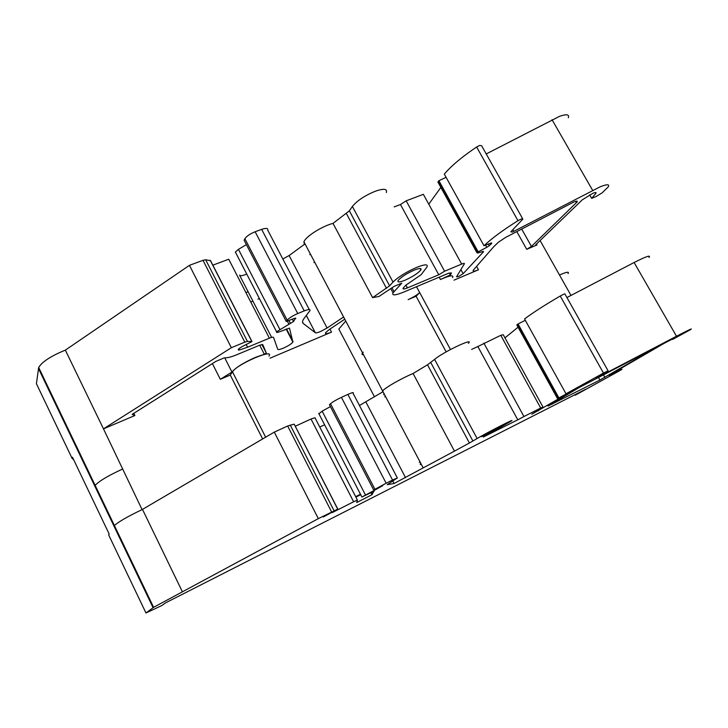 <?xml version="1.0" encoding="UTF-8"?>
<svg xmlns="http://www.w3.org/2000/svg" width="728" height="728" viewBox="0 0 728 728"><rect width="100%" height="100%" fill="white"/><g stroke="black" fill="none" stroke-linecap="round" stroke-linejoin="round"><path stroke-width="1.09" d="M374.72 489.553L374.956 490.017L361.916 497.033L374.065 491.154L371.744 494.822L356.738 502.538L357.403 500.027L353.635 501.774L311.011 419.01L314.978 417.772L357.393 500.018M482.782 435.663C488.907 431.968 509.764 421.339 504.695 424.488L503.74 425.07C497.442 428.838 477.095 439.221 481.963 436.172L482.782 435.663M557.994 398.453L517.199 324.615L518.045 323.96L558.913 397.916L557.566 398.707L563.336 396.077L531.777 414.25L542.979 407.043L540.713 408.035L500.773 335.299L503.239 334.734L542.933 406.961M374.938 489.298L373.71 490.062L329.447 404.75L330.521 403.721L374.938 489.298L386.177 483.246L341.423 397.351L347.857 394.421L392.556 480.025L397.351 477.941L387.287 484.666L394.076 483.501L454.463 451.123L413.076 373.519L427.491 364.801L434.589 359.404L477.122 438.529C486.44 432.896 518.627 416.489 510.774 421.357L483.356 437.018L517.79 419.829L477.85 346.537L500.773 335.299M599.927 380.034L548.057 406.06L579.351 387.423L659.331 345.755L599.927 380.034L598.407 377.313M614.241 372.281L622.021 369.296L618.836 371.171L575.293 395.186L585.995 389.089L165.593 602.839L161.798 605.569L145.955 612.985L153.599 607.334L318.318 518.636L337.701 509.145L323.287 516.989L331.95 512.248M337.701 509.145L294.176 424.16L337.801 509.1M386.341 192.52C387.451 188.807 383.847 188.352 375.53 191.136C364.928 195.477 357.211 200.582 352.379 206.461L349.349 210.829L389.616 285.84L372.609 297.625L379.006 296.433L394.066 286.404L401.756 283.21L393.047 292.82C391.719 295.714 395.158 295.513 403.376 292.219L448.785 273.155L451.478 272.945L450.341 274.92L440.449 279.507C449.804 275.384 453.853 274.747 452.598 277.596M405.942 285.121L407.434 287.897C404.022 289.253 402.593 289.334 403.166 288.124L405.842 285.194L421.175 274.656L426.899 267.094C428.401 264.064 425.052 264.137 416.835 267.312C406.26 271.981 398.316 276.895 393.02 282.064L389.616 285.84M568.331 117.763C569.505 114.414 566.611 113.923 559.641 116.289L486.222 153.945M589.644 194.84L591.664 198.362L595.95 196.596L602.047 192.911L608.244 186.887C609.791 184.12 607.134 184.084 600.254 186.759L512.366 232.086L510.847 231.786L522.85 219.119L521.057 219.083L517.972 220.684C502.93 230.139 491.6 238.493 484.002 245.755L491.036 243.034L491.746 243.334L491.5 242.879M404.841 280.298C412.621 276.795 417.954 273.346 420.839 269.952C421.812 267.977 419.619 268.022 414.25 270.106C406.379 273.646 401.01 277.113 398.143 280.498C397.206 282.491 399.445 282.428 404.841 280.298M595.495 192.511L595.941 193.284C596.505 192.265 595.513 192.247 592.947 193.257L582.291 199.827L535.735 244.754L536.973 244.963L526.726 249.313L516.798 231.586M522.586 218.646L481.627 145.755L479.679 145.418L476.631 147.001C462.034 156.848 451.26 165.875 444.308 174.092L484.002 245.755M576.685 201.137L577.14 201.938C577.714 200.882 576.676 200.873 574.028 201.92L505.678 237.383L498.498 242.151L493.793 246.665L473.273 270.17C472.554 271.617 474.301 271.48 478.487 269.769L453.999 280.162M259.696 345.19L264.346 354.263L255.546 357.321C243.689 362.617 235.826 367.531 231.941 372.044L220.32 379.297L212.394 363.591M251.806 341.214L210.574 260.724L205.678 259.778L202.994 260.315L244.817 342.151L247.438 341.405L251.979 341.55L242.087 346.619L239.03 348.548L238.165 349.877L239.403 350.004L247.602 347.229L269.378 338.183C271.835 337.201 273.228 336.955 273.555 337.437L277.75 349.285C278.187 349.886 280.016 349.522 283.256 348.193C288.115 346.018 291.318 343.98 292.884 342.096L289.489 328.11L280.034 331.604C277.341 332.651 276.185 332.714 276.567 331.795L293.548 321.485L295.577 318.063M349.349 210.829L333.014 223.396L372.609 297.625M333.014 223.396C323.241 225.771 307.716 235.217 304.495 240.695L303.913 241.769L304.331 244.399L289.116 255.537L327.099 328L342.87 317.472L343.962 317.69M413.076 373.519L408.681 375.43C397.333 380.844 388.879 385.722 383.319 390.081L382.255 392.155L359.45 405.487M421.23 464.155L420.438 464.555M360.706 494.685L355.892 497.106M384.266 394.094L383.583 394.667M384.739 396.86L385.531 396.496M446.146 351.906L416.098 296.241L408.135 299.618C413.176 297.352 417.026 295.013 419.692 292.583L450.477 349.522M262.644 438.957L230.276 375.066L220.32 379.297M374.492 396.851L338.82 329.02L345.745 321.066M324.606 424.806L319.765 427.054M420.074 461.971L419.292 462.371M314.705 262.226L313.904 262.535M269.997 358.212L331.54 332.104C326.936 333.97 324.952 334.161 325.58 332.678L329.284 329.52L344.772 319.219M133.806 413.331L134.889 415.533L132.141 414.387L215.998 361.316L224.133 357.93L226.508 357.757C229.011 357.539 232.459 356.52 236.846 354.709L259.76 345.163L262.762 344.599L266.339 353.08L264.346 354.263M244.817 342.151L231.358 347.702L103.476 428.856L134.889 415.533M73.646 459.696L72.136 458.458L72.491 457.275L109.164 534.015L108.636 534.88L145.955 612.985M614.45 372.663L609.054 375.284L664.373 343.207L678.087 336.127L672.626 339.421L672.317 338.875M416.098 296.241L419.692 292.583L416.516 286.705M230.276 375.066L232.478 371.817L265.638 437.191M268.923 356.11C274.865 347.929 237.055 364.118 232.478 371.817M202.994 260.315L189.453 265.329L65.347 350.132L103.476 428.865M65.347 350.132C50.933 356.038 42.042 361.825 38.675 367.494L36.418 383.692L37.11 385.158M327.099 328L320.384 331.595C317.672 332.714 315.998 333.096 315.351 332.751L303.33 323.56C302.211 322.695 302.293 321.203 303.585 319.101L309.882 310.719C310.583 309.127 308.699 309.191 304.24 310.892L297.761 313.55C292.665 315.779 289.143 318.009 287.187 320.22L286.259 321.494L294.321 318.391L295.796 318.464M577.14 201.938L531.431 246.437L526.726 249.313M595.941 193.284L595.067 192.565M591.664 198.362L595.677 193.63M488.351 244.071L489.271 245.727L491.746 243.334M489.271 245.727L486.805 247.32L485.594 245.136M483.274 251.388L477.959 252.98L476.931 252.725L477.268 252.334L486.805 247.32M483.492 251.797L463.135 273.701L458.376 276.631L456.547 276.795L464.318 263.918C464.664 263.181 463.781 263.236 461.661 264.082L444.599 271.216L438.757 274.784L400.473 204.523L394.166 206.907M407.434 287.897L438.757 274.784M309.737 254.645L310.437 254.145M450.341 274.92L449.349 273.118M446.091 177.323L438.893 180.708L437.883 182.036L438.211 182.61M478.05 251.57L438.893 180.708M309.273 309.555L267.704 230.084C268.195 228.119 266.175 227.882 261.661 229.375L255.146 231.759C250.041 233.825 246.619 236.145 244.89 238.72L244.108 240.231L286.259 321.494M288.852 324.096L287.296 321.094M246.383 244.617L238.447 249.349L235.381 252.07L235.854 252.98M261.916 344.481L266.339 353.08M224.761 357.885L231.941 372.044M461.661 264.082L423.359 194.331L406.16 200.828L444.599 271.216M406.16 200.828L400.473 204.523M246.31 344.708L247.602 347.229M231.358 347.702L189.453 265.329M440.868 187.424L428.774 204.177M282.828 258.995L289.116 255.537M271.626 337.401L239.539 275.148C240.104 276.012 242.024 275.839 245.291 274.647L246.737 274.046M269.378 338.183L228.719 259.232L212.849 265.156M318.318 518.636L274.301 432.114L142.078 509.618L103.476 428.856M274.301 432.114L287.678 425.998L294.176 424.16M295.341 426.208L311.011 419.01M365.511 495.031L322.14 411.165L318.928 413.804M322.14 411.165L330.412 406.597M341.423 397.351C336.345 399.754 332.714 401.874 330.521 403.721M347.857 394.421C352.261 392.483 354.008 392.119 353.089 393.32L397.261 477.768M408.681 375.43C397.333 380.844 388.879 385.722 383.319 390.081L382.537 390.809L362.562 352.934C361.625 354.19 361.934 354.782 363.49 354.7M468.359 343.361C475.202 336.864 442.897 352.17 434.589 359.404M471.644 349.394L477.85 346.537M504.959 337.865L518.063 327.2M517.199 324.615L516.953 325.179M518.045 323.96L525.307 320.32M566.011 393.793L603.485 373.082L560.251 296.023C544.744 305.068 532.841 312.712 524.56 318.964L566.011 393.793L573.591 390.053L558.913 397.916M560.251 296.023C563.681 294.13 565.265 293.493 564.992 294.121L608.053 370.743M566.93 297.552L634.115 262.508L676.494 336.245C688.588 329.975 693.302 327.746 690.635 329.575L672.626 339.421M649.003 257.475C651.105 254.736 646.136 256.411 634.115 262.508M373.71 490.062L382.837 485.585L374.956 490.017M392.556 480.025L386.177 483.246M477.122 438.529L469.414 443.006L427.491 364.801M517.79 419.829L523.942 416.534L483.847 343.097M603.485 373.082L608.098 370.816L596.005 378.296L676.494 336.245M182.428 591.882L142.497 509.427M332.15 512.639L353.635 501.774M454.463 451.123L469.414 443.006M523.942 416.534L540.713 408.035M575.293 395.186L575.011 394.667M248.093 291.746L245.9 292.601M250.741 302.002L252.934 301.128M257.94 299.153L259.396 298.571M420.993 463.709L420.202 464.1M360.46 494.221L355.655 496.642M363.29 352.115L362.562 352.934L303.913 241.769M329.957 329.074L331.54 332.104M142.078 509.618C127.891 516.38 118.664 521.694 114.414 525.543L113.978 526.098L153.071 607.698M122.459 469.096C108.263 475.63 99.154 481.053 95.159 485.358L94.767 486.004L113.978 526.098M568.031 273.591C569.514 271.426 566.666 271.89 559.486 274.984L570.998 295.431M559.486 274.984L540.103 240.54M536.463 244.053L536.973 244.963M476.585 266.321L478.487 269.769M552.525 404.086L552.234 403.558M439.184 277.186L440.449 279.507M38.429 368.404L94.767 486.004M72.136 458.458L36.418 383.692M292.338 319.155L293.548 321.485M288.907 320.475L290.445 323.441M477.268 252.334L438.183 181.572M244.89 238.72L287.187 320.22M279.798 329.302L238.447 249.349M210.21 260.233L251.688 341.214M255.146 231.759L297.761 313.55M247.438 341.405L205.678 259.778M261.661 229.375L304.24 310.892M238.82 348.867L239.403 350.004M394.03 291.582L391.992 287.788M521.676 229.047L531.431 246.437M575.593 201.356L576.412 202.775M512.849 229.684L513.813 231.404M476.631 147.001L517.972 220.684M482.937 251.433L483.283 252.052M460.888 269.606L463.135 273.701M352.379 206.461L393.02 282.064M346.419 213.586L386.504 288.352M552.033 119.711L592.628 190.345M306.306 315.424L315.351 332.751M302.548 322.049L303.33 323.56M286.504 328.92L293.047 341.541M376.522 489.225L376.285 488.77M334.061 510.728L290.217 425.025M331.595 511.921L287.678 425.998M604.877 377.377L603.385 374.711M472.918 441.031L430.794 362.562M538.374 410.856L538.028 410.228M372.281 494.449L371.271 492.501M394.076 483.501L392.674 480.826M405.578 477.695L365.911 402.038M420.047 268.495L420.839 269.952M38.675 367.494L153.599 607.334M437.883 182.036L476.931 252.725M235.381 252.07L276.567 331.795M390.781 288.588L393.047 292.82M286.14 329.074L292.884 342.096M361.916 497.033L318.728 413.422M557.566 398.707L516.816 324.934M371.953 494.694L370.916 492.683M423.168 467.84L382.537 390.809"/></g></svg>
